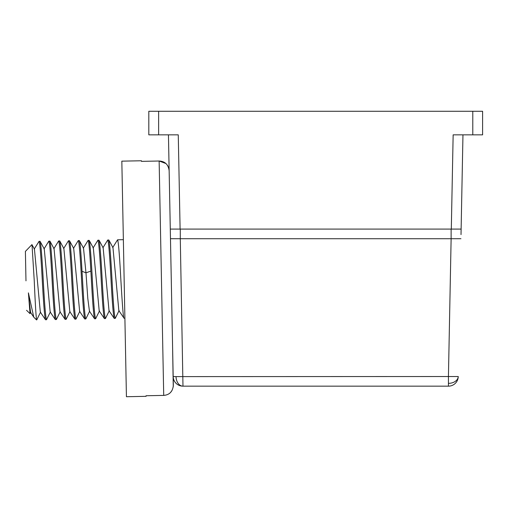 <?xml version="1.0" encoding="UTF-8"?>
<svg xmlns="http://www.w3.org/2000/svg" width="508" height="508" viewBox="0 0 508 508"><rect width="100%" height="100%" fill="white"/><g stroke="black" fill="none" stroke-linecap="round" stroke-linejoin="round"><path stroke-width="0.76" d="M448.431 386.163L448.431 376.53L458.248 376.536A9.817 9.817 0 0 1 448.431 386.163L182.982 386.163A9.817 9.817 0 0 1 173.165 376.536L176.041 376.612A9.817 6.941 90 0 0 182.982 386.163L180.289 238.722L170.478 238.709L170.288 229.089L461.124 229.089L451.123 229.089L451.123 238.722L180.289 238.722L180.289 229.089L170.288 229.089L169.145 170.688C168.319 164.516 164.986 161.29 159.137 161.011L141.472 161.36L141.459 160.769L141.472 161.36M180.105 229.089L178.264 134.842L148.812 134.842L148.812 111.277L482.6 111.277L482.6 134.842L453.149 134.842L451.307 229.089M462.966 134.842L461.016 234.607M168.446 134.842L170.288 229.089L172.815 229.089M146.05 395.745L146.063 396.335L146.05 395.745L163.716 395.402C169.545 394.906 172.752 391.547 173.342 385.343L170.478 238.709M171.228 277.285L170.453 237.426M172.587 346.894L173.26 386.804M171.844 390.773L170.599 392.373M123.361 239.674L117.596 239.789M117.45 239.966L117.596 239.795C118.459 242.1 119.532 255.168 120.815 279C122.053 299.987 123.254 318.757 124.041 318.218L118.847 310.604L112.973 247.656L108.883 240.087L107.785 239.979M124.898 318.199L124.041 318.211M115.354 318.192L115.202 318.389C114.338 316.078 113.265 303.003 111.982 279.171C110.7 255.34 109.626 242.272 108.756 239.96M107.639 240.157L107.785 239.986C108.642 242.291 109.715 255.359 110.998 279.19C112.281 303.022 113.354 316.09 114.224 318.408L109.029 310.788L103.156 247.847L99.066 240.278L97.968 240.17M115.202 318.389L114.224 318.408M105.537 318.376L105.385 318.579C104.521 316.268 103.448 303.193 102.165 279.362C100.882 255.537 99.809 242.462 98.939 240.151M97.822 240.347L97.968 240.176C98.825 242.481 99.898 255.549 101.187 279.381C102.464 303.212 103.543 316.287 104.407 318.599L99.212 310.979L93.339 248.037L89.249 240.468L88.157 240.36M105.385 318.579L104.407 318.599M95.726 318.56L95.567 318.77C94.71 316.459 93.637 303.384 92.348 279.559C91.072 255.727 89.992 242.653 89.122 240.347M88.011 240.525L88.157 240.367C88.875 241.668 89.776 251.904 90.868 271.088L91.37 279.578C92.653 303.409 93.726 316.478 94.59 318.789L89.402 311.169M95.567 318.77L94.59 318.789M85.916 318.745L85.75 318.961C84.893 316.649 83.82 303.581 82.537 279.749L82.023 271.259C80.95 252.082 80.048 241.84 79.312 240.538L78.334 240.551M89.452 311.252L87.801 298.482L85.973 272.834L83.522 248.234L79.312 240.538M78.194 240.729L78.334 240.563C79.191 242.862 80.27 255.937 81.559 279.768C82.836 303.594 83.909 316.668 84.779 318.986L84.798 318.98M79.591 311.366L84.684 318.916L85.75 318.961M79.839 311.321L75.94 319.157C75.076 316.84 74.003 303.765 72.714 279.94C71.438 256.108 70.364 243.04 69.494 240.735L68.523 240.748C69.38 243.059 70.453 256.127 71.742 279.959C73.019 303.784 74.092 316.859 74.962 319.176L74.987 319.17M73.711 248.431L69.494 240.735M69.774 311.563L74.867 319.107L75.914 319.157M70.021 311.512L66.123 319.354C65.265 317.03 64.192 303.962 62.903 280.13C61.62 256.299 60.547 243.23 59.677 240.925L58.706 240.938C59.563 243.249 60.636 256.318 61.925 280.149C63.202 303.981 64.275 317.049 65.145 319.367L65.17 319.367M60.008 311.829L65.049 319.297L66.097 319.348M56.445 319.373L56.305 319.545C55.448 317.227 54.375 304.152 53.086 280.321C51.81 256.489 50.737 243.421 49.86 241.116L48.889 241.129C49.752 243.44 50.825 256.515 52.108 280.34C53.391 304.171 54.464 317.246 55.328 319.557L55.232 319.488M56.28 319.538L55.328 319.557M50.4 311.88L46.495 319.729C45.631 317.417 44.558 304.343 43.275 280.518C41.993 256.686 40.919 243.611 40.049 241.3L39.072 241.319C39.935 243.63 41.008 256.705 42.291 280.537C43.574 304.362 44.647 317.436 45.517 319.748L40.322 312.128L34.449 249.18L31.921 244.627L25.4 251.409M50.171 311.982L44.266 248.996L40.049 241.3M46.495 319.729L45.517 319.748M36.817 319.748L36.557 319.805C35.954 315.468 35.185 302.431 34.246 280.689L32.01 244.666M34.182 249.136L39.072 241.319M141.459 160.769L121.831 161.15L126.428 396.723L146.063 396.335M163.716 395.402L159.137 161.011L165.881 163.525M167.456 165.341L168.135 166.51M172.371 335.896L170.44 236.988M79.642 311.442L73.704 248.431M69.825 311.639L63.894 248.628L59.798 241.046M59.944 311.76L54.077 248.812L49.987 241.236M30.537 312.369L28.404 292.875L33.788 317.183L36.557 319.926M25.978 280.854L25.4 251.409L25.978 280.854M30.772 312.268L30.023 313.626L28.404 292.875M176.041 376.612L448.431 376.53L451.123 238.722L460.934 238.709M448.431 383.35A9.817 7.004 0 0 0 458.241 376.542M158.629 134.842L158.629 111.277M472.783 111.277L472.783 134.842M90.868 271.088L85.973 272.834L82.023 271.259M177.4 229.089L180.289 229.089M461.124 229.089L458.565 229.089M453.917 229.089L451.123 229.089M97.879 240.252L93.078 247.999M107.696 240.062L102.895 247.809M117.513 239.871L112.706 247.618M85.865 318.846L89.656 311.118M119.101 310.547L115.31 318.275M109.29 310.731L105.493 318.465M99.466 310.928L95.682 318.656M58.617 241.021L53.816 248.768M68.434 240.836L63.627 248.577M78.245 240.646L73.438 248.393M88.062 240.449L83.261 248.196M56.42 319.424L60.211 311.702M33.788 317.183L30.505 312.325M48.793 241.211L43.999 248.952M55.232 319.481L50.14 311.937M26.549 310.299L30.016 313.633M36.798 319.799L40.589 312.071"/></g></svg>
